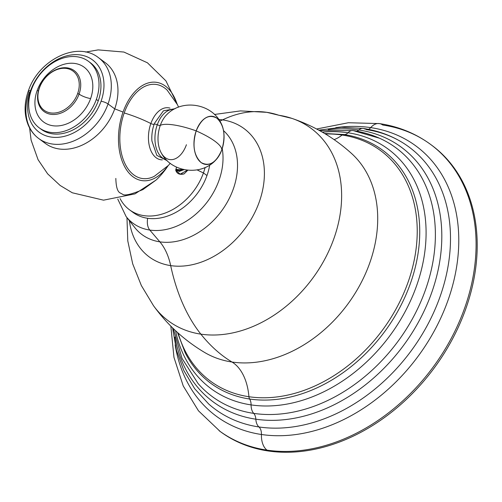 <?xml version="1.0" encoding="UTF-8"?>
<svg xmlns="http://www.w3.org/2000/svg" width="502" height="502" viewBox="0 0 502 502"><rect width="100%" height="100%" fill="white"/><g stroke="black" fill="none" stroke-linecap="round" stroke-linejoin="round"><path stroke-width="0.75" d="M222.574 119.884A182.527 111.105 -81.6 0 1 266.775 112.329A182.527 111.105 98.4 0 0 222.574 119.884A79.78 60.209 -53.5 0 0 218.765 119.457A79.78 60.209 -53.5 0 1 222.574 119.884A60.842 37.035 -81.6 0 1 219.826 121.051A60.842 37.035 98.4 0 0 222.574 119.884A79.78 60.209 -53.5 0 1 259.239 202.036A79.78 60.209 -53.5 0 1 170.68 265.621A182.527 111.105 98.4 0 0 200.863 334.144A182.527 111.105 -81.6 0 1 170.68 265.621A60.842 37.035 98.4 0 0 159.849 241.845A66.113 49.899 126.5 0 1 134.724 227.494A66.113 49.899 126.5 0 0 159.849 241.845A60.842 37.035 -81.6 0 1 170.68 265.621A79.78 60.209 -53.5 0 0 259.239 202.036A79.78 60.209 -53.5 0 0 222.574 119.884M291.907 118.39A119.821 90.429 126.5 0 1 330.824 246.482A119.821 90.429 126.5 0 1 200.863 334.144A119.821 90.429 126.5 0 1 153.461 305.643A119.821 90.429 -53.5 0 0 200.863 334.144A231.196 140.736 98.4 0 0 231.993 362.024A124.038 93.61 126.5 0 1 204.49 352.385A124.038 93.61 126.5 0 0 231.993 362.024A231.196 140.736 -81.6 0 1 200.863 334.144A119.821 90.429 -53.5 0 0 330.824 246.482A119.821 90.429 -53.5 0 0 291.907 118.39A119.821 90.429 -53.5 0 0 278.811 115.253A182.527 111.105 98.4 0 0 266.775 112.329L291.907 118.39C314.164 125.971 334.05 137.667 351.551 153.48A124.038 93.61 126.5 0 1 357.982 288.493A124.038 93.61 126.5 0 1 231.993 362.024A52.17 31.758 -81.6 0 1 248.929 396.724A143.258 108.118 -53.5 0 0 407.95 282.544A143.258 108.118 -53.5 0 0 342.119 135.019A52.17 31.758 -81.6 0 1 334.119 139.631A52.17 31.758 98.4 0 0 342.119 135.019A143.258 108.118 -53.5 0 0 325.409 133.984A143.258 108.118 -53.5 0 1 342.119 135.019A4.713 2.868 -81.6 0 1 343.776 134.492A4.713 2.868 98.4 0 0 342.119 135.019A143.258 108.118 -53.5 0 1 407.95 282.544A143.258 108.118 -53.5 0 1 248.929 396.724A52.17 31.758 98.4 0 0 231.993 362.024A124.038 93.61 126.5 0 0 357.982 288.493A124.038 93.61 126.5 0 0 351.551 153.48M129.378 220.692A79.78 60.209 -53.5 0 0 170.68 265.621A79.78 60.209 -53.5 0 1 129.378 220.692M223.522 130.639A66.113 49.899 126.5 0 1 227.029 202.613A66.113 49.899 126.5 0 1 159.849 241.845L149.791 230.054A62.342 47.05 -53.5 0 0 203.216 206.855A62.342 47.05 -53.5 0 0 222.223 148.617A62.342 47.05 126.5 0 1 203.216 206.855A62.342 47.05 126.5 0 1 149.791 230.054A11.866 7.223 -81.6 0 1 147.676 218.295A11.866 7.223 98.4 0 0 149.791 230.054A62.342 47.05 126.5 0 1 126.096 216.525A62.342 47.05 -53.5 0 0 149.791 230.054L159.849 241.845A66.113 49.899 126.5 0 0 227.029 202.613A66.113 49.899 126.5 0 0 223.522 130.639M178.191 333.102A143.258 108.118 -53.5 0 0 248.929 396.724A4.713 2.868 98.4 0 0 249.632 399.021A144.796 109.279 126.5 0 1 185.182 352.793A144.796 109.279 126.5 0 0 249.632 399.021A4.713 2.868 -81.6 0 1 248.929 396.724A143.258 108.118 -53.5 0 1 178.191 333.102M343.82 134.498A4.713 2.868 98.4 0 0 343.776 134.492A4.713 2.868 -81.6 0 1 343.82 134.498A144.796 109.279 126.5 0 1 346.28 134.9A144.796 109.279 126.5 0 1 409.845 285.048A144.796 109.279 126.5 0 1 249.632 399.021A9.431 5.742 -81.6 0 1 251.088 404.901A148.962 112.423 -53.5 0 0 416.44 286.171A148.962 112.423 -53.5 0 0 347.986 132.773A9.431 5.742 -81.6 0 1 344.014 134.53A9.431 5.742 98.4 0 0 347.986 132.773A148.962 112.423 -53.5 0 0 322.347 132.164A148.962 112.423 -53.5 0 1 347.986 132.773A11.866 7.223 -81.6 0 1 353.113 130.576A11.866 7.223 98.4 0 0 347.986 132.773A148.962 112.423 -53.5 0 1 416.44 286.171A148.962 112.423 -53.5 0 1 251.088 404.901A9.431 5.742 98.4 0 0 249.632 399.021A144.796 109.279 126.5 0 0 409.845 285.048A144.796 109.279 126.5 0 0 346.28 134.9A144.796 109.279 126.5 0 0 343.82 134.498M175.556 330.705A148.962 112.423 -53.5 0 0 251.088 404.901A11.866 7.223 98.4 0 0 253.742 413.384A154.61 116.684 126.5 0 1 198.102 383.572A154.61 116.684 126.5 0 0 253.742 413.384A11.866 7.223 -81.6 0 1 251.088 404.901A148.962 112.423 -53.5 0 1 175.556 330.705M353.113 130.576C362.388 131.951 371.185 134.505 379.499 138.226A154.61 116.684 126.5 0 0 354.318 130.934A11.866 7.223 98.4 0 0 353.113 130.576L319.636 130.633M379.499 138.226A154.61 116.684 126.5 0 1 419.139 305.492A154.61 116.684 126.5 0 1 253.742 413.384A9.431 5.742 -81.6 0 1 255.832 419.189A158.299 119.47 -53.5 0 0 431.557 293.017A158.299 119.47 -53.5 0 0 358.804 129.993A9.431 5.742 -81.6 0 1 356.633 131.16A9.431 5.742 98.4 0 0 358.804 129.993A158.299 119.47 -53.5 0 0 328.239 129.704A158.299 119.47 -53.5 0 1 358.804 129.993A11.866 7.223 -81.6 0 1 363.253 128.456A11.866 7.223 98.4 0 0 358.804 129.993A158.299 119.47 -53.5 0 1 431.557 293.017A158.299 119.47 -53.5 0 1 255.832 419.189A9.431 5.742 98.4 0 0 253.742 413.384A154.61 116.684 126.5 0 0 419.139 305.492A154.61 116.684 126.5 0 0 379.499 138.226L355.278 131.223M174.934 337.062A158.299 119.47 -53.5 0 0 255.832 419.189A11.866 7.223 98.4 0 0 258.944 426.957A163.043 123.053 126.5 0 1 208.707 404.01A163.043 123.053 126.5 0 0 258.944 426.957A11.866 7.223 -81.6 0 1 255.832 419.189A158.299 119.47 -53.5 0 1 174.934 337.062M363.253 128.456C377.397 130.558 390.361 135.201 402.146 142.373A163.043 123.053 126.5 0 0 365.004 129.102A11.866 7.223 98.4 0 0 363.253 128.456L341.329 127.301L318.764 130.156M402.146 142.373A163.043 123.053 126.5 0 1 429.994 320.207A163.043 123.053 126.5 0 1 258.944 426.957A9.431 5.742 -81.6 0 1 261.429 434.494A167.982 126.774 -53.5 0 0 447.897 300.61A167.982 126.774 -53.5 0 0 370.702 127.621A9.431 5.742 -81.6 0 1 368.424 129.347A9.431 5.742 98.4 0 0 370.702 127.621A167.982 126.774 -53.5 0 0 335.769 127.64A167.982 126.774 -53.5 0 1 370.702 127.621A19.013 11.571 -81.6 0 1 379.38 123.586A19.013 11.571 98.4 0 0 370.702 127.621A167.982 126.774 -53.5 0 1 447.897 300.61A167.982 126.774 -53.5 0 1 261.429 434.494A9.431 5.742 98.4 0 0 258.944 426.957A163.043 123.053 126.5 0 0 429.994 320.207A163.043 123.053 126.5 0 0 402.146 142.373C391.46 135.847 379.543 131.593 366.397 129.623M175.16 344.868A167.982 126.774 -53.5 0 0 261.429 434.494A19.013 11.571 98.4 0 0 267.008 450.137A177.965 134.31 126.5 0 1 219.092 430.678A177.965 134.31 -53.5 0 0 267.008 450.137A19.013 11.571 -81.6 0 1 261.429 434.494A167.982 126.774 -53.5 0 1 175.16 344.868M379.38 123.586C398.494 126.448 415.593 133.413 430.691 144.488A177.965 134.31 126.5 0 1 451.022 338.794A177.965 134.31 126.5 0 1 267.008 450.137A177.965 134.31 -53.5 0 0 451.022 338.794A177.965 134.31 -53.5 0 0 430.691 144.488A177.965 134.31 -53.5 0 0 382.775 125.029A19.013 11.571 98.4 0 0 379.38 123.586L348.357 122.739L316.611 129.001M430.691 144.488L431.814 145.316A177.965 134.31 126.5 0 1 452.145 339.628A177.965 134.31 126.5 0 1 268.131 450.965L267.008 450.137L268.131 450.965A177.965 134.31 126.5 0 1 220.215 431.513L198.472 410.812L183.236 385.963L173.956 357.336L170.843 326.149M431.249 144.902A177.965 134.31 126.5 0 1 452.358 339.22A177.965 134.31 126.5 0 1 268.131 450.965A177.965 134.31 126.5 0 1 219.656 431.092M209.71 165.007A53.62 40.467 126.5 0 1 206.975 175.531L203.442 172.92A53.62 40.467 -53.5 0 0 205.111 167.473A53.62 40.467 -53.5 0 1 203.442 172.92L206.975 175.531A53.62 40.467 126.5 0 1 133.017 212.402L129.485 209.792A53.62 40.467 -53.5 0 0 203.442 172.92A49.585 12.136 19.6 0 1 197.11 169.896A49.585 12.136 -160.4 0 0 203.442 172.92A53.62 40.467 -53.5 0 1 162.372 214.009A53.62 40.467 -53.5 0 1 120.097 198.61A53.62 40.467 -53.5 0 0 129.485 209.792M42.231 140.742A50.269 37.939 -53.5 0 0 114.72 108.871L108.055 103.952A50.269 37.939 -53.5 0 0 98.492 57.674L105.15 62.599A50.269 37.939 126.5 0 1 114.72 108.871A75.294 18.423 19.6 0 1 123.04 112.097A49.673 30.233 -81.6 0 1 150.782 82.378A49.673 30.233 -81.6 0 1 176.924 103.556A49.673 30.233 98.4 0 0 150.782 82.378A49.673 30.233 98.4 0 0 123.04 112.097A75.294 18.423 -160.4 0 0 114.72 108.871A50.269 37.939 -53.5 0 0 101.642 60.378M30.522 90.793A44.948 33.923 126.5 0 1 80.414 54.969A44.948 33.923 126.5 0 1 101.071 101.253A44.948 33.923 126.5 0 1 51.179 137.077A44.948 33.923 126.5 0 1 30.522 90.793A5.321 1.305 -160.4 0 0 28.313 91.082A5.321 1.305 -160.4 0 0 29.154 92.249A50.269 37.939 -53.5 0 0 38.717 138.521A50.269 37.939 -53.5 0 0 108.055 103.952L114.72 108.871A50.269 37.939 126.5 0 1 45.381 143.446L38.717 138.521C33.992 134.988 30.44 130.382 28.081 124.703C24.033 114.381 24.115 103.174 28.313 91.082A5.321 1.305 19.6 0 1 30.522 90.793A44.948 33.923 -53.5 0 0 51.179 137.077A44.948 33.923 -53.5 0 0 101.071 101.253A44.948 33.923 -53.5 0 0 80.414 54.969A44.948 33.923 -53.5 0 0 30.522 90.793M88.465 61.332L90.391 62.756A41.371 31.224 126.5 0 1 98.266 100.839L96.34 99.415A41.371 31.224 -53.5 0 0 88.465 61.332A41.371 31.224 -53.5 0 0 31.4 89.783A41.371 31.224 126.5 0 1 77.327 56.808A41.371 31.224 126.5 0 1 96.34 99.415A41.371 31.224 126.5 0 1 50.413 132.39A41.371 31.224 126.5 0 1 31.4 89.783A41.371 31.224 -53.5 0 0 39.275 127.866A41.371 31.224 -53.5 0 0 96.34 99.415L98.266 100.839A41.371 31.224 126.5 0 1 41.202 129.29L39.275 127.866M184.09 173.899C179.685 175.022 176.892 173.78 175.7 170.153L176.522 167.122L175.7 170.153L180.212 174.232L184.09 173.899L187.767 170.228L184.09 173.899M29.605 127.916L31.111 140.171L38.07 159.692L47.634 173.843L60.146 185.476L72.301 192.781L103.537 200.166L134.994 193.872L156.103 180.023A57.548 43.429 126.5 0 0 167.963 165.898A57.548 43.429 126.5 0 1 156.103 180.023L142.932 189.58C131.191 194.45 124.402 196 122.563 194.236L119.281 192.461C119.099 191.758 116.175 190.986 115.83 178.417M123.04 112.097A49.673 30.233 98.4 0 0 128.399 172.33A49.673 30.233 98.4 0 0 167.524 166.369A49.673 30.233 -81.6 0 1 128.399 172.33A49.673 30.233 -81.6 0 1 123.04 112.097M28.313 91.082C38.234 60.158 77.063 40.536 98.492 57.674A50.269 37.939 126.5 0 1 108.055 103.952A5.321 1.305 -160.4 0 0 101.071 101.253A5.321 1.305 19.6 0 1 108.055 103.952A50.269 37.939 126.5 0 1 38.717 138.521M179.139 171.471L184.033 169.645L175.863 169.5M183.594 169.55L178.938 171.433L183.594 169.55M187.409 170.191L180.08 174.207L187.409 170.191M37.129 90.63A8.672 2.121 -160.4 0 0 38.397 90.768A8.672 2.121 19.6 0 1 37.129 90.63A34.08 25.721 -53.5 0 0 52.785 125.726A34.08 25.721 -53.5 0 0 90.617 98.561A34.08 25.721 -53.5 0 0 74.955 63.472A34.08 25.721 -53.5 0 0 37.129 90.63M39.2 88.145A25.414 19.176 126.5 0 1 74.842 71.127A25.414 19.176 126.5 0 1 79.084 94.062A8.672 2.121 -160.4 0 0 90.617 98.561A8.672 2.121 19.6 0 1 79.084 94.062A25.414 19.176 126.5 0 1 44.647 111.965A25.414 19.176 126.5 0 1 39.2 88.145A25.414 19.176 126.5 0 1 67.406 67.889A25.414 19.176 126.5 0 1 79.084 94.062L77.672 93.516A24.334 18.367 -53.5 0 0 66.49 68.454A24.334 18.367 -53.5 0 0 39.476 87.85L39.2 88.145L39.476 87.85A24.334 18.367 126.5 0 1 66.49 68.454A24.334 18.367 126.5 0 1 77.672 93.516A24.334 18.367 126.5 0 1 50.658 112.912A24.334 18.367 126.5 0 1 39.476 87.85A24.334 18.367 -53.5 0 0 50.658 112.912A24.334 18.367 -53.5 0 0 77.672 93.516L79.084 94.062A25.414 19.176 126.5 0 1 50.878 114.312A25.414 19.176 126.5 0 1 39.2 88.145M170.228 163.288L168.402 165.422L154.34 176.29A47.533 28.934 -81.6 0 1 124.891 163.483A47.533 28.934 -81.6 0 1 124.207 112.956A42.896 10.498 19.6 0 1 150.851 123.542A26.261 15.982 98.4 0 1 170.009 108.143A26.261 15.982 98.4 0 0 150.851 123.542A42.896 10.498 -160.4 0 0 124.207 112.956A47.533 28.934 -81.6 0 1 167.122 90.103L177.526 104.805L178.549 107.158M150.851 123.542A26.261 15.982 98.4 0 0 162.341 159.868A26.261 15.982 98.4 0 1 150.851 123.542A2.284 0.558 -160.4 0 0 154.177 124.207A2.284 0.558 19.6 0 1 150.851 123.542M167.342 160.809L156.806 155.375L151.911 140.93A25.709 15.65 -81.6 0 1 154.177 124.207A25.709 15.65 -81.6 0 1 154.541 123.235L163.407 110.835L175.072 108.689M151.911 140.93A25.709 15.65 -81.6 0 1 154.177 124.207A2.284 0.558 19.6 0 1 157.27 124.766A25.401 15.462 98.4 0 1 173.642 109.461A25.401 15.462 98.4 0 0 157.27 124.766A2.284 0.558 -160.4 0 0 154.177 124.207A25.709 15.65 -81.6 0 1 154.541 123.235M157.27 124.766A25.401 15.462 98.4 0 0 166.2 159.655A25.401 15.462 98.4 0 1 157.27 124.766A2.284 0.558 -160.4 0 0 160.282 125.406A2.284 0.558 19.6 0 1 157.27 124.766M186.418 144.727A24.767 15.079 -81.6 0 1 161.242 152.903A24.767 15.079 -81.6 0 1 160.282 125.406A24.767 15.079 -81.6 0 1 166.94 114.487C182.201 98.637 211.869 103.55 221.187 123.461A24.291 14.784 98.4 0 0 196.188 130.884A35.648 8.722 -160.4 0 0 160.282 125.406A24.767 15.079 -81.6 0 1 166.94 114.487M215.766 160.056C201.064 176.409 171.245 172.5 161.242 152.903A24.767 15.079 -81.6 0 1 160.282 125.406A35.648 8.722 19.6 0 1 196.188 130.884A24.291 14.784 98.4 0 0 197.907 159.115A24.291 14.784 98.4 0 0 215.766 160.056A24.291 14.784 98.4 0 0 221.815 149.828A24.291 14.784 98.4 0 0 221.187 123.461M196.188 130.884C203.963 134.323 210.212 137.774 214.938 141.238C219.562 144.683 221.853 147.55 221.815 149.828C216.255 162.742 209.353 166.978 201.101 162.541C193.785 155.469 192.147 144.915 196.188 130.884C201.748 117.97 208.65 113.728 216.902 118.171C224.212 125.236 225.85 135.791 221.815 149.828C221.853 147.55 219.562 144.683 214.938 141.238C210.212 137.774 203.963 134.323 196.188 130.884M178.976 171.439L181.605 169.958A9.902 6.024 -81.6 0 1 176.56 170.153L177.08 169.776A9.431 5.742 98.4 0 0 182.333 169.237A9.431 5.742 -81.6 0 1 177.08 169.776A9.431 5.742 -81.6 0 1 176.064 168.76A9.431 5.742 98.4 0 0 177.08 169.776L176.56 170.153A9.902 6.024 -81.6 0 1 176.077 169.745M266.775 112.329L240.496 110.898L214.473 114.469M126.962 217.623L127.79 240.96L132.685 263.814L141.357 285.563L153.461 305.643C167.235 324.7 184.247 340.281 204.49 352.385M134.724 227.494L126.096 216.525L117.75 199.062M343.914 134.517L324.593 133.488M177.476 332.468L185.182 352.793M173.297 328.559L182.063 358.441L198.102 383.572M172.581 327.875L176.422 350.095L183.832 370.558L194.682 388.711L208.707 404.01M177.219 104.152L165.924 80.872L147.437 62.8L123.912 52.051L98.147 49.893L85.685 52.07"/></g></svg>
